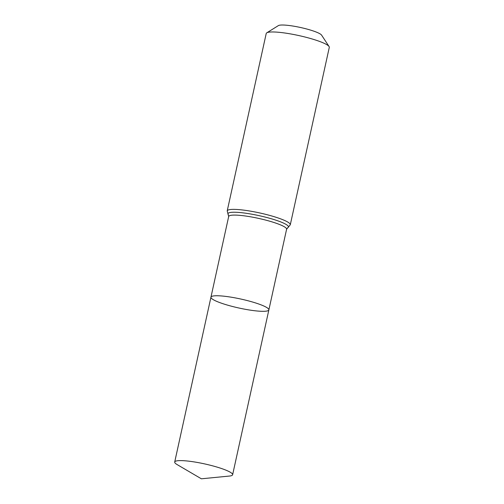 <?xml version="1.0" encoding="UTF-8"?>
<svg xmlns="http://www.w3.org/2000/svg" width="504" height="504" viewBox="0 0 504 504"><rect width="100%" height="100%" fill="white"/><g stroke="black" fill="none" stroke-linecap="round" stroke-linejoin="round"><path stroke-width="0.76" d="M257.525 311.037A29.648 4.586 12.4 0 1 226.643 304.863A29.648 4.586 12.4 0 1 210.956 297.165A29.648 4.586 12.4 0 1 240.893 299.055A29.648 4.586 12.4 0 1 268.865 309.903A29.648 4.586 12.4 0 1 257.525 311.037M227.209 210.911A32.294 4.996 -167.6 0 1 259.818 212.972A32.294 4.996 -167.6 0 1 290.285 224.784L329.295 47.376A32.294 4.996 -167.6 0 0 329.074 46.525L321.577 35.116A22.403 3.465 -167.6 0 0 300.598 27.512A22.403 3.465 -167.6 0 0 278.359 25.616L266.774 32.829A32.294 4.996 -167.6 0 0 266.219 33.503L227.209 210.911L228.684 216.512L174.705 462.023A29.648 4.586 12.4 0 1 186.045 460.883A29.648 4.586 12.4 0 1 216.928 467.057A29.648 4.586 12.4 0 1 232.621 474.755A29.648 4.586 12.4 0 1 229.377 476.06L201.373 478.8L177.099 464.568A29.648 4.586 12.4 0 1 174.705 462.023M329.074 46.525A32.294 4.996 -167.6 0 0 298.828 35.564A32.294 4.996 -167.6 0 0 266.774 32.829M290.285 224.784L286.6 229.244L268.865 309.903A29.648 4.586 -167.6 0 0 253.172 302.205A29.648 4.586 -167.6 0 0 222.289 296.031A29.648 4.586 -167.6 0 0 210.956 297.165M286.6 229.244A29.648 4.586 -167.6 0 0 258.628 218.396A29.648 4.586 -167.6 0 0 228.684 216.512M287.532 227.858A30.971 4.794 -167.6 0 0 259.226 215.681A30.971 4.794 -167.6 0 0 228.425 214.862M268.865 309.903L232.621 474.755"/></g></svg>
